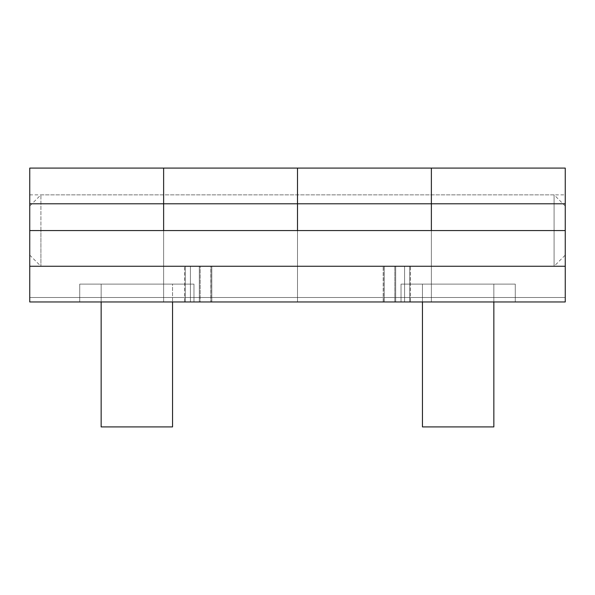 <?xml version="1.0" encoding="UTF-8"?>
<svg xmlns="http://www.w3.org/2000/svg" width="595" height="595" viewBox="0 0 595 595"><rect width="100%" height="100%" fill="white"/><g stroke="black" fill="none" stroke-linecap="round" stroke-linejoin="round"><path stroke-width="0.45" stroke-dasharray="2.98 2.23" d="M515.27 284.113L515.27 301.963L401.03 301.963L401.03 284.113L515.27 284.113L401.03 284.113L401.03 301.963L515.27 301.963L405.381 301.963L515.27 301.963L515.27 284.113L510.919 284.113L515.27 284.113L515.27 301.963L401.03 301.963L401.03 284.113L515.27 284.113L401.03 284.113L401.03 301.963L515.27 301.963L405.381 301.963L515.27 301.963L515.27 284.113L510.919 284.113L515.27 284.113M193.97 284.113L193.97 301.963L79.73 301.963L79.73 284.113L193.97 284.113L79.73 284.113L79.73 301.963L193.97 301.963L84.081 301.963L193.97 301.963L193.97 284.113L189.619 284.113L193.97 284.113L193.97 301.963L79.73 301.963L79.73 284.113L193.97 284.113L79.73 284.113L79.73 301.963L193.97 301.963L84.081 301.963L193.97 301.963L193.97 284.113L189.619 284.113L193.97 284.113M394.842 266.262L394.842 301.963L410.372 301.963L410.372 266.262L394.842 266.262L394.842 301.963L410.372 301.963L190.4 301.963L190.4 266.262L211.82 266.262L211.82 301.963L185.261 301.963L185.261 266.262L210.965 266.262L210.965 301.963L185.261 301.963L404.6 301.963L383.18 301.963L404.6 301.963L404.6 266.262L383.18 266.262L404.6 266.262L404.6 301.963L404.6 266.262L404.6 301.963L210.809 301.963L210.965 266.262L210.809 301.963L210.809 266.262L404.6 266.262L185.261 266.262L185.261 301.963L211.82 301.963L211.82 266.262L185.261 266.262L211.82 266.262L190.4 266.262L190.4 301.963L190.4 266.262L190.4 301.963L395.675 301.963L395.675 266.262L190.4 266.262L395.675 266.262L395.675 301.963L395.675 266.262L410.372 266.262L410.372 301.963L395.675 301.963L395.675 266.262L410.372 266.262L394.842 266.262M431.375 230.562L297.5 230.562L297.5 194.863L297.5 230.562L297.5 194.863L297.5 230.562L431.375 230.562L431.375 194.863L431.375 230.562L431.375 194.863L431.375 230.562L29.75 230.562L29.75 194.863L29.75 230.562L29.75 194.863L29.75 230.562L163.625 230.562L29.75 230.562L29.75 301.963L565.25 301.963L29.75 301.963L163.625 301.963L163.625 297.5L29.75 297.5L163.625 297.5L29.75 297.5L163.625 297.5L163.625 194.863L163.625 230.562L163.625 194.863L163.625 230.562L29.75 230.562L163.625 230.562L163.625 266.262L163.625 230.562L163.625 266.262L163.625 230.562L29.75 230.562L29.75 266.262L29.75 230.562L29.75 266.262L29.75 230.562L163.625 230.562L29.75 230.562L29.75 168.088L163.625 168.088L29.75 168.088L29.75 203.787L163.625 203.787L29.75 203.787L29.75 230.562L431.375 230.562L297.5 230.562L297.5 301.963L431.375 301.963L431.375 297.5L297.5 297.5L431.375 297.5L297.5 297.5L431.375 297.5L431.375 230.562L297.5 230.562L565.25 230.562L565.25 266.262L29.75 266.262L29.75 230.562L565.25 230.562L565.25 301.963L29.75 301.963L29.75 266.262L565.25 266.262L565.25 301.963L565.25 230.562L565.25 301.963L431.375 301.963L431.375 194.863L431.375 266.262L431.375 230.562L431.375 266.262L431.375 230.562L297.5 230.562L297.5 168.088L431.375 168.088L163.625 168.088L163.625 301.963L163.625 194.863L163.625 230.562L297.5 230.562L297.5 203.787L431.375 203.787L297.5 203.787L297.5 168.088L297.5 203.787L163.625 203.787L163.625 168.088L297.5 168.088L297.5 301.963L297.5 194.863L297.5 301.963L163.625 301.963L163.625 194.863L163.625 230.562L163.625 194.863L163.625 230.562L297.5 230.562L297.5 266.262L297.5 230.562L297.5 266.262L297.5 230.562L431.375 230.562L431.375 194.863L431.375 230.562L431.375 194.863L431.375 230.562L565.25 230.562L29.75 230.562L29.75 301.963L29.75 194.863L29.75 266.262L29.75 230.562L297.5 230.562L297.5 194.863L297.5 230.562L297.5 194.863L297.5 230.562L163.625 230.562L163.625 203.787L163.625 230.562L297.5 230.562L163.625 230.562L163.625 301.963L565.25 301.963L431.375 301.963L431.375 230.562L565.25 230.562L565.25 194.863L565.25 230.562L565.25 194.863L565.25 230.562L431.375 230.562L431.375 203.787L431.375 230.562L565.25 230.562L431.375 230.562L431.375 266.262L431.375 230.562L431.375 266.262L431.375 230.562L565.25 230.562L565.25 297.5L431.375 297.5L565.25 297.5L431.375 297.5L565.25 297.5L565.25 301.963L565.25 230.562L565.25 266.262L565.25 230.562L565.25 266.262L565.25 230.562L431.375 230.562L431.375 301.963L431.375 194.863L431.375 301.963L163.625 301.963L163.625 230.562L163.625 297.5L297.5 297.5L163.625 297.5L297.5 297.5L163.625 297.5L163.625 301.963L29.75 301.963L163.625 301.963L163.625 194.863L163.625 266.262L163.625 230.562L163.625 266.262L163.625 230.562L163.625 266.262L163.625 230.562L297.5 230.562L297.5 301.963L297.5 203.787L163.625 203.787L163.625 168.088L163.625 230.562L297.5 230.562L297.5 266.262L297.5 194.863L297.5 230.562L431.375 230.562L431.375 168.088L431.375 203.787L431.375 168.088L565.25 168.088L431.375 168.088L431.375 203.787L565.25 203.787L431.375 203.787L431.375 230.562M384.191 266.262L409.739 266.262L384.043 266.262L384.035 301.963L409.739 301.963L409.739 266.262L184.629 266.262L211.82 266.262L200.158 266.262L200.158 301.963L184.636 301.963L199.325 301.963L199.325 266.262L199.325 301.963L199.325 266.262L404.6 266.262L404.6 301.963L404.6 266.262L404.6 301.963L404.6 266.262L383.18 266.262L409.739 266.262L409.739 301.963L199.325 301.963L199.325 266.262L184.636 266.262L200.158 266.262L200.158 301.963L211.82 301.963L211.82 266.262L190.4 266.262L211.82 266.262L211.82 301.963L190.4 301.963L190.4 266.262L190.4 301.963L211.82 301.963L184.636 301.963L409.739 301.963L190.4 301.963L190.4 266.262L190.4 301.963L384.191 301.963L384.191 266.262L190.4 266.262L384.191 266.262L384.191 301.963M565.25 168.088L565.25 230.562L565.25 168.088M29.75 301.963L29.75 230.562L29.75 255.106L29.75 230.562L40.906 230.562L40.906 266.262L40.906 230.562L29.75 230.562L29.75 255.106L29.75 206.019L29.75 230.562L29.75 206.019L29.75 230.562L40.906 230.562L40.906 266.262L40.906 230.562L554.094 230.562L554.094 266.262L554.094 230.562L565.25 230.562L565.25 266.262L565.25 194.863L565.25 255.106L565.25 230.562L554.094 230.562L554.094 266.262L554.094 230.562L40.906 230.562L554.094 230.562L554.094 194.863L554.094 230.562L40.906 230.562L40.906 194.863L40.906 230.562L29.75 230.562L29.75 301.963M297.5 230.562L297.5 266.262L297.5 230.562M401.03 284.113L510.919 284.113L401.03 284.113M79.73 284.113L189.619 284.113L79.73 284.113M199.325 266.262L184.636 266.262L184.629 301.963L199.325 301.963M101.15 426.913L172.55 426.913L172.55 284.113L101.15 284.113L101.15 426.913L101.15 284.113L172.55 284.113L172.55 426.913L101.15 426.913M101.15 284.113L172.55 284.113L101.15 284.113L101.15 301.963L101.15 284.113L172.55 284.113L101.15 284.113L172.55 284.113L172.55 301.963L172.55 284.113L101.15 284.113M565.25 230.562L565.25 206.019L565.25 255.106L565.25 206.019L565.25 230.562L554.094 230.562L565.25 230.562M554.094 230.562L554.094 194.863L554.094 230.562M40.906 230.562L40.906 194.863L40.906 230.562M493.85 301.963L493.85 284.113L422.45 284.113L422.45 301.963L422.45 284.113L493.85 284.113L493.85 301.963M493.85 426.913L422.45 426.913L493.85 426.913L493.85 284.113L422.45 284.113L491.135 284.113L422.45 284.113L422.45 426.913L493.85 426.913L422.45 426.913L422.45 284.113L493.85 284.113L493.85 426.913L422.45 426.913L493.85 426.913M422.45 284.113L493.85 284.113L422.45 284.113M29.75 194.863L565.25 194.863M29.75 266.262L565.25 266.262M383.18 301.963L383.18 266.262L383.18 301.963M29.75 255.106L40.906 266.262L554.094 266.262L565.25 255.106M565.25 206.019L554.094 194.863L40.906 194.863L29.75 206.019"/><path stroke-width="0.89" d="M163.625 230.562L163.625 203.787L29.75 203.787L29.75 230.562L565.25 230.562L565.25 203.787L297.5 203.787L297.5 230.562L297.5 203.787L431.375 203.787L431.375 168.088L297.5 168.088L297.5 230.562L297.5 203.787L163.625 203.787L163.625 168.088L29.75 168.088L29.75 203.787L163.625 203.787L163.625 168.088L163.625 230.562L163.625 203.787L297.5 203.787L297.5 168.088L431.375 168.088L431.375 203.787L431.375 168.088L565.25 168.088L431.375 168.088L431.375 230.562L431.375 203.787L565.25 203.787L565.25 168.088L565.25 230.562L29.75 230.562L29.75 301.963L565.25 301.963L29.75 301.963L29.75 266.262L565.25 266.262L29.75 266.262L29.75 168.088L297.5 168.088L297.5 203.787L297.5 168.088L163.625 168.088L163.625 230.562M431.375 230.562L431.375 203.787L431.375 230.562M565.25 301.963L565.25 230.562L565.25 301.963M101.15 426.913L172.55 426.913L172.55 301.963L172.55 426.913L101.15 426.913L101.15 301.963L101.15 426.913M422.45 426.913L493.85 426.913L493.85 301.963L493.85 426.913L422.45 426.913L422.45 301.963L422.45 426.913"/></g></svg>
